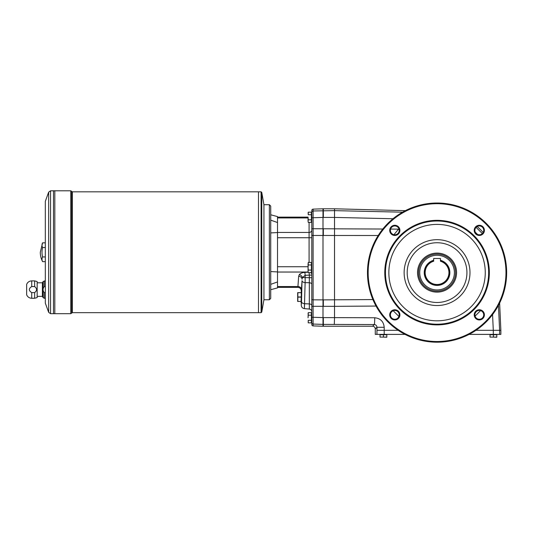 <?xml version="1.0" encoding="UTF-8"?>
<svg xmlns="http://www.w3.org/2000/svg" width="533" height="533" viewBox="0 0 533 533"><rect width="100%" height="100%" fill="white"/><g stroke="black" fill="none" stroke-linecap="round" stroke-linejoin="round"><path stroke-width="0.8" d="M433.662 258.492L433.662 261.223A11.879 11.879 0 0 0 427.386 279.519A11.879 11.879 0 0 0 446.727 279.519A11.879 11.879 0 0 0 440.451 261.223L440.451 258.492L433.662 258.492M433.662 260.61A12.472 12.472 0 0 0 426.88 279.812A12.472 12.472 0 0 0 447.24 279.812A12.472 12.472 0 0 0 440.451 260.61M456.574 272.61A19.521 19.521 0 0 1 427.299 289.512A19.521 19.521 0 0 1 427.299 255.707A19.521 19.521 0 0 1 456.574 272.61M45.318 286.561L44.266 286.561C42.693 288.6 42.693 290.612 44.266 292.61L45.318 292.61L44.266 292.61L44.266 298.273L43.086 297.594L43.086 281.571L45.318 280.891M34.638 292.61L31.713 292.61C28.562 290.585 28.562 288.566 31.713 286.561L31.713 280.891L34.638 280.891L34.638 286.561C37.177 288.58 37.177 290.592 34.638 292.61L31.713 292.61L31.713 298.273L34.638 298.273L34.638 292.61M34.638 286.561L31.713 286.561M31.713 280.891C29.315 281.011 27.629 282.164 26.65 284.356L26.65 294.809C27.636 296.994 29.322 298.147 31.713 298.273M34.638 280.891L37.17 281.571L37.17 297.594L34.638 298.273M270.724 284.336L277.513 281.957L277.513 287.887L270.724 289.705M270.724 214.779L277.513 216.598L277.513 222.528L270.724 220.149M270.724 232.914L277.513 232.561L277.513 222.528M277.513 232.561L277.513 271.923L270.724 271.57M277.513 281.957L277.513 271.923M301.272 290.751L301.272 305.242C301.431 307.161 302.464 308.294 304.376 308.62L304.609 303.703L309.32 303.937L309.32 277.7L302.371 277.586L302.058 279.239A3.398 2.938 3.5 0 0 298.66 276.301L297.874 287.36C299.939 287.56 301.072 288.693 301.272 290.751L301.438 289.479A3.398 2.938 3.5 0 0 298.04 286.541L277.513 286.541M311.798 284.296L311.798 305.489L311.798 284.296A2.718 1.559 0 0 0 309.32 282.743L305.129 282.63L305.162 275.321L302.371 277.586A3.398 2.732 38.5 0 0 299.286 274.648L298.66 276.301M309.14 272.616L309.32 275.108L305.162 275.321L304.863 272.383C302.304 272.563 300.445 273.316 299.286 274.648M311.798 266.747L311.798 274.522A2.718 2.352 0 0 0 310.672 272.616M393.008 218.737L334.537 217.417L334.537 306.335L313.104 306.302L313.104 299.832L313.104 306.302L311.798 306.302L311.798 324.544A1.359 1.359 90 0 0 313.104 325.903L322.998 326.243L322.998 208.789L323.338 208.789L323.338 217.424L334.537 217.424L334.537 208.789L323.338 208.789M311.798 306.302L311.798 210.495A1.359 1.359 90 0 1 313.104 209.136L322.998 208.789M311.798 305.489A2.718 1.559 0 0 0 309.32 303.937L309.32 309.053L304.376 308.62L305.129 282.63A3.398 1.952 -178.6 0 1 302.031 280.691L301.438 289.479M311.798 322.712A1.359 1.359 180 0 0 313.104 324.064L313.104 317.288L311.798 317.288M323.338 217.417L313.104 217.75L313.104 210.975L334.517 210.642L402.548 212.181M322.998 326.243L323.338 326.243L323.338 324.397L374.266 324.544A6.789 0.473 -89.8 0 0 374.739 317.761L334.537 317.615L334.304 324.397M376.031 306.055L334.537 306.335L334.537 317.615L323.338 317.615L323.338 324.397L313.104 324.064L313.104 325.903M383.42 337.103L386.818 337.242L386.818 334.731L380.029 334.731L380.029 337.103L383.42 337.103L383.42 334.731M380.029 337.103L386.818 337.103M380.469 334.391L386.512 334.731M386.378 334.391L380.335 334.731M493.405 337.103L496.803 337.242L496.803 334.731L490.014 334.731L490.014 337.103L493.405 337.103L493.405 334.731M490.014 337.103L496.803 337.103M496.43 334.664L490.387 334.664L496.496 334.731M393.967 234.693L398.504 229.137A6.449 0.34 48.6 0 0 399.204 229.93M475.296 232.215L477.475 234.38M476.076 227.351L482.332 233.574M323.338 326.243L372.567 326.243A2.725 2.718 -45 0 1 375.279 328.954L375.279 334.391L384.2 334.391L384.2 327.289C383.627 321.526 380.475 318.354 374.739 317.761M376.944 334.391L376.944 330.32L398.164 330.32M492.565 314.583L493.291 330.32L475.949 330.32M469.087 334.391L493.298 334.391L493.298 330.32L500.873 330.32L499.628 303.077M311.798 217.75L313.104 217.75L313.104 235.206L313.104 228.73L382.801 229.03M483.158 232.508A61.102 61.102 0 0 0 477.162 226.505M372.567 326.243L374.266 324.544C375.905 324.717 376.798 325.63 376.944 327.289L384.2 327.289M301.411 301.765L301.411 292.337M500.873 330.32L500.873 334.391L499.601 334.391L499.601 330.32M405.033 334.391L384.2 334.391M493.298 334.391L499.601 334.391M394.813 310.446A4.411 4.411 0 0 0 390.989 317.062A4.411 4.411 0 0 0 398.631 317.062A4.411 4.411 0 0 0 394.813 310.446M479.307 310.446A4.411 4.411 0 0 0 475.483 317.062A4.411 4.411 0 0 0 483.125 317.062A4.411 4.411 0 0 0 479.307 310.446M394.813 225.952A4.411 4.411 0 0 0 390.989 232.568A4.411 4.411 0 0 0 398.631 232.568A4.411 4.411 0 0 0 394.813 225.952M437.06 239.683A32.926 32.926 0 0 0 408.545 289.073A32.926 32.926 0 0 0 465.575 289.073A32.926 32.926 0 0 0 437.06 239.683M437.06 242.735A29.875 29.875 0 0 0 411.19 287.547A29.875 29.875 0 0 0 462.93 287.547A29.875 29.875 0 0 0 437.06 242.735M437.06 224.406A48.203 48.203 0 0 0 395.313 296.714A48.203 48.203 0 0 0 478.801 296.714A48.203 48.203 0 0 0 437.06 224.406M479.307 225.952A4.411 4.411 0 0 0 475.483 232.568A4.411 4.411 0 0 0 483.125 232.568A4.411 4.411 0 0 0 479.307 225.952M437.06 342.199A69.59 69.59 0 0 1 367.47 272.61A69.59 69.59 0 0 1 437.06 203.02A69.59 69.59 0 0 1 506.65 272.61A69.59 69.59 0 0 1 437.06 342.199M437.06 203.699A68.91 68.91 0 0 0 368.15 272.61A68.91 68.91 0 0 0 437.06 341.52A68.91 68.91 0 0 0 505.97 272.61A68.91 68.91 0 0 0 437.06 203.699M479.307 225.272A5.09 5.09 0 0 0 474.896 232.908A5.09 5.09 0 0 0 483.711 232.908A5.09 5.09 0 0 0 479.307 225.272M437.06 221.015A51.601 51.601 0 0 0 392.375 298.407A51.601 51.601 0 0 0 481.745 298.407A51.601 51.601 0 0 0 437.06 221.015M394.813 225.272A5.09 5.09 0 0 0 390.403 232.908A5.09 5.09 0 0 0 399.224 232.908A5.09 5.09 0 0 0 394.813 225.272M394.813 309.766A5.09 5.09 0 0 0 390.403 317.401A5.09 5.09 0 0 0 399.224 317.401A5.09 5.09 0 0 0 394.813 309.766M437.06 220.336A52.274 52.274 0 0 0 391.782 298.746A52.274 52.274 0 0 0 482.332 298.746A52.274 52.274 0 0 0 437.06 220.336M479.307 309.766A5.09 5.09 0 0 0 474.896 317.401A5.09 5.09 0 0 0 483.711 317.401A5.09 5.09 0 0 0 479.307 309.766M301.411 302.711L301.072 302.371L301.358 291.444M297.847 301.398L297.847 292.637L301.072 292.637L297.674 292.637L297.674 301.465L301.072 301.398M308.247 320.306L308.247 322.851L311.392 322.851L311.392 320.306L308.247 320.306L308.181 322.598M311.392 270.064L308.247 270.064L308.061 271.337L308.247 272.616L308.061 271.337L308.247 272.616L311.392 272.616L311.392 262.423L308.247 262.423L308.247 264.968L311.392 264.968M308.247 270.064L308.061 267.519L308.061 271.337M311.392 219.829L308.247 219.829L308.061 221.102L308.247 222.374L308.061 221.102L308.247 222.374L311.392 222.374L311.392 212.181L308.247 212.181L308.247 214.732L311.392 214.732M308.247 219.829L308.061 217.277L308.061 221.102M311.798 275.108L309.32 275.108L309.32 277.7L311.798 277.7M405.373 210.655L334.537 208.789M308.141 212.64L308.247 214.732M308.061 313.937L308.247 312.664L311.392 312.664L311.392 315.21L308.247 315.21L308.247 312.664L308.061 317.761L308.247 315.21M311.392 320.306L311.392 315.21M308.061 263.695L308.061 267.519L308.247 264.968M263.935 204.925L263.935 299.566M269.365 299.766L270.724 298.407L270.724 206.078L269.365 204.719L269.365 299.766L264.135 299.766M48.663 192.14L45.318 201.321L45.318 303.164L48.663 312.345L48.663 192.14L50.575 190.801L50.575 313.684L54.819 313.684L54.826 190.801L70.782 190.801L71.715 191.414L71.715 313.071L72.335 312.664L261.09 312.664L261.09 191.82L261.756 192.38L261.756 312.105L261.09 312.664M261.756 312.105L263.935 299.766L263.935 204.719L261.756 192.38M37.17 296.375L42.38 296.375L43.086 297.594M42.38 296.375L42.38 282.796L43.086 281.571M42.607 261.65A20.367 20.367 0 0 1 40.301 252.242L42.607 242.835A18.668 9.334 0 0 0 42.607 247.539A18.668 18.668 0 0 0 42.607 256.946A18.668 9.334 180 0 0 42.607 261.65L45.318 261.65M50.575 190.801L53.473 190.807L53.467 313.684L53.473 190.801L54.826 190.807L54.819 313.684L70.782 313.684L70.782 190.801M72.335 312.664L72.335 191.82L258.498 191.82L258.498 312.664L258.505 191.82L261.09 191.82M42.607 242.835L45.318 242.835M42.607 256.946L45.318 256.946M42.607 247.539L45.318 247.539M418.552 272.61A18.508 18.508 0 0 1 437.06 254.108A18.508 18.508 0 0 1 455.562 272.61A18.508 18.508 0 0 1 437.06 291.118A18.508 18.508 0 0 1 418.552 272.61M433.662 260.257A12.805 12.805 0 0 0 426.58 279.978A12.805 12.805 0 0 0 447.533 279.978A12.805 12.805 0 0 0 440.451 260.257M44.266 286.561L44.266 280.891M311.459 271.457L311.459 263.582L311.392 271.524M309.08 222.374L309.08 232.448L277.513 232.448M308.061 217.944L277.513 217.944M308.061 266.747L277.513 266.747M311.798 230.096A2.718 2.352 180 0 1 309.08 232.448L309.08 262.423M311.798 237.738L277.513 237.738M308.141 272.216L304.863 272.383M308.094 272.037L277.513 272.037M302.031 280.691L301.511 301.758A3.398 1.952 -178.6 0 0 304.609 303.703M301.272 305.242L301.511 301.758M313.104 306.302L313.104 317.288L323.338 317.615M313.104 209.136L313.104 210.975A1.359 1.359 180 0 0 311.798 212.327M475.076 316.136L480.559 310.626M393.194 310.752L398.924 316.449M398.924 228.77L398.504 229.137L390.589 229.083M499.608 330.32L498.455 305.369M323.338 306.335L323.338 299.879L372.907 299.573M378.183 235.506L311.798 235.466M376.944 330.32L376.944 327.289L375.279 328.954M323.338 299.879L313.104 299.832L313.104 235.206M323.338 235.16L323.338 228.704M311.459 221.215L311.459 213.34L311.392 221.282M313.104 228.73L311.798 228.73M311.459 321.699L311.459 313.824L311.392 321.765M297.847 292.704L301.072 292.704M297.847 297.121L301.072 297.121M297.847 296.981L301.072 296.981M313.104 299.832L311.798 299.573M311.798 274.388A2.718 2.352 0 0 0 310.866 272.616M437.06 255.28A17.329 17.329 0 0 1 452.064 281.277A17.329 17.329 0 0 1 422.049 281.277A17.329 17.329 0 0 1 437.06 255.28M44.266 298.273L45.318 298.273M277.513 287.36L297.874 287.36M277.513 217.124L308.061 217.124M309.32 309.053C310.839 309.32 311.665 310.219 311.798 311.758M269.365 204.719L264.135 204.719M72.335 191.82L71.715 191.414M71.715 313.071L70.782 313.684M50.575 313.684L48.663 312.345M37.17 282.796L42.38 282.796"/></g></svg>
